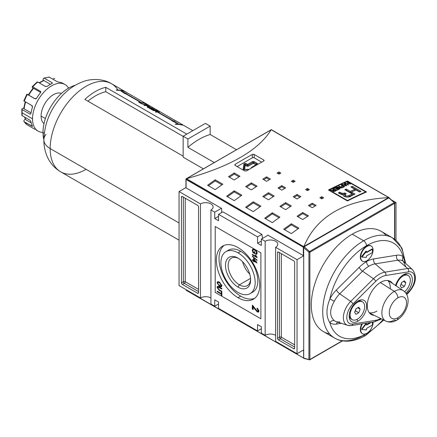 <?xml version="1.0" encoding="UTF-8"?>
<svg xmlns="http://www.w3.org/2000/svg" width="437" height="437" viewBox="0 0 437 437"><rect width="100%" height="100%" fill="white"/><g stroke="black" fill="none" stroke-linecap="round" stroke-linejoin="round"><path stroke-width="0.66" d="M250.548 278.38L239.383 284.826A15.879 9.166 -120 0 1 228.163 265.756A15.879 9.166 -120 0 1 238.733 258.54A15.879 9.166 -120 0 0 231.446 258.109A15.879 9.166 -120 0 0 229.01 270.831A15.879 9.166 -120 0 0 239.383 284.826A15.879 9.166 -120 0 0 247.326 285.612A15.879 9.166 -120 0 0 250.592 279.085A15.879 9.166 60 0 1 239.383 284.826L238.045 287.142A17.77 10.259 -120 0 0 250.614 279.888A17.77 10.259 -120 0 0 238.045 258.125A17.77 10.259 -120 0 0 225.481 265.379A17.77 10.259 -120 0 0 238.045 287.142A17.77 10.259 60 0 1 225.481 265.379A17.77 10.259 60 0 1 238.045 258.125L238.045 258.125A17.77 10.259 60 0 1 250.614 279.888A17.77 10.259 60 0 1 238.045 287.142M242.606 261.747A15.879 9.166 -120 0 0 249.756 274.13A15.879 9.166 -120 0 1 242.606 261.747M238.045 292.408A24.221 13.984 -120 0 0 250.155 293.609A24.221 13.984 -120 0 0 253.87 274.201A24.221 13.984 -120 0 0 238.045 252.859A24.221 13.984 -120 0 0 225.934 251.657A24.221 13.984 -120 0 0 222.22 271.066A24.221 13.984 -120 0 0 238.045 292.408A24.221 13.984 60 0 1 220.92 262.746A24.221 13.984 60 0 1 238.045 252.859A24.221 13.984 60 0 1 255.17 282.521A24.221 13.984 60 0 1 238.045 292.408M225.934 251.657L228.6 250.122A24.221 13.984 60 0 1 240.711 251.319A24.221 13.984 60 0 1 256.535 272.661A24.221 13.984 60 0 1 252.821 292.069L250.155 293.609M240.711 296.144A30.677 17.715 -120 0 0 254.662 298.334A30.677 17.715 60 0 1 240.711 296.144A30.677 17.715 60 0 1 221.046 270.328A30.677 17.715 60 0 1 224.094 245.397A30.677 17.715 -120 0 0 221.046 270.328A30.677 17.715 -120 0 0 240.711 296.144L238.045 297.684A30.677 17.715 60 0 1 218.003 270.65A30.677 17.715 60 0 1 222.706 246.064A30.677 17.715 60 0 1 238.045 247.582A30.677 17.715 60 0 1 258.087 274.622A30.677 17.715 60 0 1 253.384 299.203A30.677 17.715 60 0 1 238.045 297.684A30.677 17.715 60 0 1 216.353 260.108A30.677 17.715 60 0 1 238.045 247.582A30.677 17.715 -120 0 1 259.742 285.159A30.677 17.715 -120 0 1 238.045 297.684M217.664 287.688L219.166 289.72L221.87 291.282L221.87 291.845L219.134 290.266L217.052 287.382L217.418 286.421L219.134 286.885L221.87 288.464L221.87 289.032L217.899 287.087L217.664 287.688C217.823 286.918 218.325 286.847 219.166 287.47L221.87 289.032L221.87 288.464L219.134 286.885C217.921 286.033 217.227 286.202 217.052 287.382L219.134 290.266L221.87 291.845L221.87 291.282L219.166 289.72L217.664 287.688M254.405 308.577L253.17 306.698L253.17 309.609L252.318 309.117L252.318 305.173L257.131 311.007L257.967 311.122L258.207 310.565L257.016 308.768L257.098 308.03L258.977 311.029L258.573 312.007L257.142 311.799L254.405 308.577L257.142 311.799C258.229 312.411 258.841 312.155 258.977 311.029L257.098 308.03L257.016 308.768L258.207 310.565L257.131 311.007L252.318 305.173L252.318 309.117L253.17 309.609L253.17 306.698L254.405 308.577L254.946 308.265L254.405 308.577M257.076 260.474L252.318 256.459L252.318 256.022L257.076 260.031L257.076 260.474L257.076 260.031L252.318 256.022L252.318 256.459L257.076 260.474M253.307 252.296L254.208 252.815L254.208 251.548L254.76 251.865L254.76 253.695L252.996 252.679L252.258 250.423L252.777 249.221L254.673 249.56C256.093 250.335 256.912 251.543 257.136 253.198L256.721 254.23L255.732 254.192L255.579 253.586L256.284 253.607L256.585 252.87L255.645 250.86L254.7 250.139L253.181 249.822L252.805 250.696L253.307 252.296L252.805 250.696C252.985 249.631 253.618 249.445 254.7 250.139L255.645 250.86L256.585 252.87L255.579 253.586L255.732 254.192L257.136 253.198C256.912 251.543 256.093 250.335 254.673 249.56C253.269 248.724 252.466 249.008 252.258 250.423L252.996 252.679L254.76 253.695L254.76 251.865L254.208 251.548L254.208 252.815L253.307 252.296M257.076 257.278L257.076 257.639L252.318 254.891L252.318 254.329L256.027 256.47L255.323 255.006L255.885 255.334L257.076 257.278L255.323 255.006L256.027 256.47L252.318 254.329L252.318 254.891L257.076 257.639L257.076 257.278M253.476 260.916L252.318 260.244L252.318 259.682L253.476 260.354L253.476 258.447L257.016 262.959L254.088 261.266L254.088 261.829L253.476 261.479L253.476 260.916L253.476 261.479L254.088 261.829L254.088 261.266L257.016 262.959L253.476 258.447L253.476 260.354L252.318 259.682L252.318 260.244L253.476 260.916L254.05 260.583L253.558 260.305L254.05 260.583L253.476 260.916M219.483 286.311L217.052 282.832L217.528 281.805L219.429 282.127L221.93 285.651L221.455 286.677L219.483 286.311C220.843 287.158 221.657 286.934 221.93 285.651L219.429 282.127C218.101 281.33 217.309 281.565 217.052 282.832L219.483 286.311L220.008 286.011L219.483 286.311M221.324 294.134L217.113 291.708L217.113 291.14L221.324 293.571L221.324 292.162L221.87 292.479L221.87 295.86L221.324 295.543L221.324 294.134L221.324 295.543L221.87 295.86L221.87 292.479L221.324 292.162L221.324 293.571L217.113 291.14L217.113 291.708L221.324 294.134L221.87 293.817L221.324 294.134M214.736 212.153L210.929 209.957L210.929 303.999L210.929 209.957L214.736 212.153L221.395 208.307L214.736 212.153L214.736 218.522L214.736 212.153M214.736 218.522L218.538 220.723L218.538 214.349L222.897 211.836L218.538 214.349L257.551 236.87L218.538 214.349L218.538 220.723L214.736 218.522L218.538 216.326L214.736 218.522M257.551 243.245L257.551 236.87L261.905 234.358L222.897 211.836L261.905 234.358L262.577 238.362L261.905 234.358L257.551 236.87L257.551 243.245L261.359 241.049L257.551 243.245L261.359 245.441L257.551 243.245M261.359 245.441L261.359 239.066L268.018 235.226L261.359 239.066L265.161 241.268L261.359 239.066L261.359 245.441M265.161 335.316L265.161 241.268A7.402 4.272 180 0 1 273.229 240.339A7.402 4.272 180 0 1 277.795 244.288A7.402 4.272 180 0 1 275.627 247.309L275.627 341.357L275.627 247.309L297.04 259.671L275.627 247.309A7.402 4.272 180 0 0 275.627 241.268A7.402 4.272 180 0 0 265.161 241.268L265.161 335.316L261.359 333.114L261.359 326.745L261.359 333.114L265.161 335.316A7.402 4.272 180 0 1 275.627 335.316A7.402 4.272 0 0 0 265.161 335.316M261.359 326.745L257.551 324.549L257.551 330.918L218.538 308.396L218.538 302.022L218.538 308.396L257.551 330.918L261.359 328.722L257.551 330.918L257.551 324.549L261.359 326.745M214.736 299.826L218.538 302.022L214.736 299.826L214.736 306.2L210.929 303.999L214.736 306.2L218.538 303.999L214.736 306.2L214.736 299.826M200.463 203.91L179.055 191.553L185.938 187.577L179.055 191.553L179.055 285.601L179.055 191.553L200.463 203.91A7.402 4.272 180 0 1 208.525 202.987A7.402 4.272 180 0 1 213.098 206.93A7.402 4.272 180 0 1 210.929 209.957A7.402 4.272 180 0 0 210.929 203.91A7.402 4.272 180 0 0 200.463 203.91L200.463 297.958L179.055 285.601L200.463 297.958L200.463 203.91M182.382 284.443A1.344 0.776 60 0 1 181.431 282.799L181.431 197.098A1.344 0.776 60 0 1 181.71 196.486A1.344 0.776 60 0 1 182.382 196.552L197.606 205.341A1.344 0.776 60 0 1 198.562 206.991L198.562 292.686A1.344 0.776 60 0 1 198.278 293.303A1.344 0.776 60 0 1 197.606 293.232L182.382 284.443L197.606 293.232A1.344 0.776 -120 0 0 198.562 292.686L198.562 206.991A1.344 0.776 -120 0 0 197.606 205.341L182.382 196.552A1.344 0.776 -120 0 0 181.431 197.098L181.431 282.799A1.344 0.776 -120 0 0 182.382 284.443L184.288 283.345L182.382 284.443M210.929 297.958A7.402 4.272 0 0 0 200.463 297.958A7.402 4.272 180 0 1 210.929 297.958M297.04 353.713L275.627 341.357L297.04 353.713L303.699 349.873L297.04 353.713L297.04 259.671L303.699 255.825L297.04 259.671L297.04 353.713M293.708 260.823A1.344 0.776 60 0 1 294.658 262.473L294.658 348.169A1.344 0.776 60 0 1 294.38 348.786A1.344 0.776 60 0 1 293.708 348.715L278.484 339.926A1.344 0.776 60 0 1 277.533 338.282L277.533 252.581A1.344 0.776 60 0 1 277.812 251.969A1.344 0.776 60 0 1 278.484 252.034L293.708 260.823L278.484 252.034A1.344 0.776 -120 0 0 277.533 252.581L277.533 338.282A1.344 0.776 -120 0 0 278.484 339.926L293.708 348.715A1.344 0.776 -120 0 0 294.658 348.169L294.658 262.473A1.344 0.776 -120 0 0 293.708 260.823M395.993 202.539L391.699 200.059L395.993 202.539L395.993 240.339L395.993 202.539L394.758 203.249L395.993 202.539M261.719 162.149L254.219 157.823A1.344 0.776 0 0 0 252.318 157.823L237.127 166.595L252.318 157.823L252.318 154.458A403.679 233.063 120 0 0 235.193 164.345A403.679 233.063 -60 0 1 252.318 154.458L254.219 154.49L263.735 159.986L254.219 154.49L254.219 157.823L261.719 162.149M254.76 252.499L254.208 252.815L254.76 252.499M254.76 253.034L254.29 252.766L254.76 253.034M253.487 252.4L252.996 252.679L253.487 252.4M252.843 250.357L252.258 250.423L252.826 250.095L253.099 249.112L252.843 250.357M256.956 253.99L255.732 254.192L256.246 253.629L256.956 253.99M256.284 253.607L257.12 252.881M257.076 252.586L256.585 252.87L257.076 252.586M256.022 250.641L255.645 250.86L256.022 250.641M255.159 249.877L254.7 250.139L255.159 249.877M253.526 249.735L253.181 249.822M256.628 256.721L256.109 256.421L256.628 256.721M252.805 254.613L252.318 254.891L252.805 254.613M256.35 256.284L256.027 256.47L256.35 256.284M252.624 256.279L252.318 256.459L252.624 256.279M252.805 259.966L252.318 260.244L252.805 259.966M254.05 260.02L253.476 260.354L254.05 260.02L254.05 258.78L254.05 260.02M256.677 262.102L255.885 261.643L256.677 262.102M254.574 260.987L254.088 261.266L254.574 260.987M254.17 261.217L253.476 261.479L254.05 261.146L254.05 260.583L254.17 261.217M254.088 259.507L254.088 260.703L255.803 261.692L254.088 259.507L254.471 259.288L254.088 259.507L255.803 261.692L256.18 261.473L255.803 261.692L254.088 260.703L254.088 259.507M253.695 306.392L253.17 306.698L253.695 306.392M253.17 308.948L252.318 309.117L252.886 308.784L252.886 305.572L253.17 308.948M257.967 311.122L258.54 310.794L258.78 310.237L258.207 310.565L258.737 309.877L258.78 310.237L257.704 310.68M257.814 308.588L257.016 308.768L257.814 308.588M258.802 311.783L257.71 311.472L257.142 311.799L257.71 311.472L256.869 310.833L258.802 311.783M217.621 282.504L217.052 282.832L217.621 282.504L217.85 281.696L217.621 282.504M221.706 286.459L220.264 286.098L221.706 286.459M221.046 286.066L221.865 285.061L221.384 285.339L219.423 282.684L217.932 282.411L217.599 283.143L219.489 285.754L221.046 286.066L221.914 285.334L221.275 285.831M218.282 282.313L217.932 282.411M219.887 282.417L219.423 282.684L221.384 285.339C221.155 286.284 220.521 286.421 219.489 285.754L217.599 283.143C217.812 282.204 218.418 282.051 219.423 282.684L219.887 282.417M217.67 287.551L217.621 287.054L217.052 287.382L217.621 287.054L217.757 286.344L217.67 287.551M218.271 287.054L218.844 286.727L217.899 287.087M217.599 291.424L217.113 291.708L217.599 291.424M221.87 293.254L221.324 293.571L221.87 293.254M221.87 295.226L221.324 295.543L221.87 295.226M221.87 293.795L221.406 293.522L221.87 293.795M365.638 191.919A403.679 233.063 120 0 0 347.464 200.517L329.29 190.024A403.679 233.063 -60 0 1 347.464 181.426L365.638 191.919L347.464 181.426L347.464 180.994L366.496 191.98A403.679 233.063 120 0 0 347.464 200.982L347.464 200.517A403.679 233.063 -60 0 1 365.638 191.919L365.638 192.351L365.638 191.919M335.987 187.473A403.679 233.063 120 0 0 333.731 188.576L334.092 188.784A403.679 233.063 -60 0 1 335.944 187.877L336.993 188.478A403.679 233.063 120 0 0 335.299 189.308L335.665 189.521A403.679 233.063 -60 0 1 337.353 188.691L338.32 189.248A403.679 233.063 120 0 0 336.506 190.139L336.872 190.346A403.679 233.063 -60 0 1 339.085 189.259L335.987 187.473L339.085 189.259A403.679 233.063 120 0 0 336.872 190.346L336.506 190.139A403.679 233.063 -60 0 1 338.32 189.248L337.353 188.691A403.679 233.063 120 0 0 335.665 189.521L335.299 189.308A403.679 233.063 -60 0 1 336.993 188.478L335.944 187.877A403.679 233.063 120 0 0 334.092 188.784L333.731 188.576A403.679 233.063 -60 0 1 335.987 187.473L335.987 187.899L335.987 187.473M342.586 185.818A403.679 233.063 120 0 0 341.177 186.473L341.543 186.686A403.679 233.063 -60 0 1 342.952 186.025L343.919 186.583A403.679 233.063 120 0 0 342.308 187.336L342.668 187.544A403.679 233.063 -60 0 1 344.684 186.604L341.581 184.818A403.679 233.063 120 0 0 341.177 185.004L342.586 185.818L341.177 185.004A403.679 233.063 -60 0 1 341.581 184.818L344.684 186.604A403.679 233.063 120 0 0 342.668 187.544L342.308 187.336A403.679 233.063 -60 0 1 343.919 186.583L342.952 186.025A403.679 233.063 120 0 0 341.543 186.686L341.177 186.473A403.679 233.063 -60 0 1 342.586 185.818L342.586 186.195L342.586 185.818M348.469 183.196A403.679 233.063 120 0 0 346.896 183.895L345.449 183.059A403.679 233.063 120 0 0 345.044 183.24L348.147 185.026A403.679 233.063 -60 0 1 348.546 184.846L347.257 184.103A403.679 233.063 -60 0 1 348.83 183.409L350.119 184.152A403.679 233.063 -60 0 1 350.523 183.972L347.42 182.185A403.679 233.063 120 0 0 347.016 182.36L348.469 183.196L347.016 182.36A403.679 233.063 -60 0 1 347.42 182.185L350.523 183.972A403.679 233.063 120 0 0 350.119 184.152L348.83 183.409A403.679 233.063 120 0 0 347.257 184.103L348.546 184.846A403.679 233.063 120 0 0 348.147 185.026L345.044 183.24A403.679 233.063 -60 0 1 345.449 183.059L346.896 183.895A403.679 233.063 -60 0 1 348.469 183.196L348.469 183.567L348.469 183.196M355.013 194.104A403.679 233.063 120 0 0 351.211 195.918C349.332 198.021 342.302 196.972 343.16 194.525L340.046 193.848L338.358 192.87A403.679 233.063 -60 0 1 339.767 192.171L341.45 193.138L343.87 193.394L344.875 192.952L346.241 193.738L344.831 194.924L346.459 195.984L347.595 196.055L349.13 195.432A403.679 233.063 -60 0 1 352.189 193.957L344.837 189.713A403.679 233.063 -60 0 1 346.246 189.046L350.31 191.39A403.679 233.063 -60 0 1 354.904 189.276L350.845 186.932A403.679 233.063 -60 0 1 352.255 186.304L361.022 191.362A403.679 233.063 120 0 0 359.613 191.996L356.04 189.931A403.679 233.063 120 0 0 351.441 192.045L355.013 194.104A403.679 233.063 120 0 0 351.211 195.918C349.332 198.021 342.302 196.972 343.16 194.525L340.991 194.296L338.358 192.87A403.679 233.063 -60 0 1 339.767 192.171L342.471 193.586L344.875 192.952L346.241 193.738L344.831 194.924L346.459 195.984L347.595 196.055L349.13 195.432A403.679 233.063 -60 0 1 352.189 193.957L344.837 189.713A403.679 233.063 -60 0 1 346.246 189.046L350.31 191.39A403.679 233.063 -60 0 1 354.904 189.276L350.845 186.932A403.679 233.063 -60 0 1 352.255 186.304L361.022 191.362A403.679 233.063 120 0 0 359.613 191.996L356.04 189.931A403.679 233.063 120 0 0 351.441 192.045L355.013 194.104M342.887 194.913L343.16 194.525L343.16 195.454L343.16 194.525M344.722 183.382A403.679 233.063 120 0 0 344.301 183.573L344.919 184.25A403.679 233.063 120 0 0 343.684 184.813L342.45 184.419A403.679 233.063 120 0 0 342.024 184.611L346.246 185.889A403.679 233.063 -60 0 1 346.705 185.681L344.722 183.382L346.705 185.681A403.679 233.063 120 0 0 346.246 185.889L342.024 184.611A403.679 233.063 -60 0 1 342.45 184.419L343.684 184.813A403.679 233.063 -60 0 1 344.919 184.25L344.301 183.573A403.679 233.063 -60 0 1 344.722 183.382L344.722 184.032L344.722 183.382M341.018 187.61L337.058 186.954A403.679 233.063 120 0 0 336.632 187.156L339.729 188.948A403.679 233.063 -60 0 1 340.133 188.757L337.714 187.358L341.679 188.014A403.679 233.063 -60 0 1 342.105 187.812L339.003 186.02A403.679 233.063 120 0 0 338.604 186.211L341.018 187.61L338.604 186.211A403.679 233.063 -60 0 1 339.003 186.02L342.105 187.812A403.679 233.063 120 0 0 341.679 188.014L337.714 187.358L340.133 188.757A403.679 233.063 120 0 0 339.729 188.948L336.632 187.156A403.679 233.063 -60 0 1 337.058 186.954L341.018 187.61L341.018 187.905L341.018 187.61M333.398 191.16L333.213 190.805L333.633 190.488A403.679 233.063 -60 0 1 334.496 190.057L335.501 190.636A403.679 233.063 120 0 0 334.54 191.116L334.54 191.488L334.54 191.116L333.398 191.16L333.633 190.488A403.679 233.063 -60 0 1 334.496 190.057L335.501 190.636L335.501 191.029L335.501 190.636A403.679 233.063 120 0 0 334.54 191.116L333.398 191.16L333.398 191.532L332.639 190.947L332.983 190.445L332.983 191.357L332.983 190.445L330.509 190.193A403.679 233.063 -60 0 1 330.973 189.958L330.973 190.264L330.973 189.958L332.049 190.122L332.049 190.434L332.049 190.122L333.671 190.079L330.973 189.958A403.679 233.063 120 0 0 330.509 190.193L332.983 190.445L332.639 190.947L332.999 191.368L334.928 191.319A403.679 233.063 -60 0 1 336.266 190.647L333.169 188.855A403.679 233.063 120 0 0 332.765 189.057L334.136 189.849A403.679 233.063 120 0 0 333.671 190.079A403.679 233.063 -60 0 1 334.136 189.849L332.765 189.057A403.679 233.063 -60 0 1 333.169 188.855L336.266 190.647A403.679 233.063 120 0 0 334.928 191.319L333.398 191.532L333.196 190.893L333.196 191.996M329.29 190.488L329.29 190.024L347.464 200.517L347.464 200.982L328.438 189.991A403.679 233.063 -60 0 1 347.464 180.994L366.496 191.98A403.679 233.063 120 0 0 347.464 200.982L328.438 189.991A403.679 233.063 -60 0 1 347.464 180.994L347.464 181.426A403.679 233.063 120 0 0 329.29 190.024L329.29 190.488M270.967 130.029L271.126 129.838C258.513 150.273 230.304 166.563 186.501 178.695L303.813 246.665L303.316 247.184L304.081 247.145L303.731 246.943L303.917 246.49C316.53 216.342 344.738 200.059 388.548 197.628C344.738 200.059 316.53 216.342 303.917 246.49L388.548 197.628L388.952 197.748M389.11 197.808L271.311 129.647L186.501 178.695C230.304 166.563 258.513 150.273 271.126 129.838L185.938 178.935L185.938 187.708A0.541 0.311 180 0 0 186.096 187.926L221.679 208.471L186.096 187.926L186.096 179.509L303.316 247.184L303.316 255.601L267.734 235.057L303.316 255.601A0.541 0.311 0 0 0 303.699 255.694A0.541 0.311 180 0 1 303.316 255.601L303.316 247.184L186.096 179.509L185.938 178.935L186.096 187.926A0.541 0.311 0 0 1 186.096 187.484M278.959 171.976L280.86 173.074A403.679 233.063 120 0 0 278.959 174.128L277.058 173.03A403.679 233.063 -60 0 1 278.959 171.976L280.86 173.074A403.679 233.063 120 0 0 278.959 174.128L277.058 173.03A403.679 233.063 -60 0 1 278.959 171.976L278.959 173.074A402.335 232.287 120 0 0 278.025 173.587A402.335 232.287 120 0 1 278.959 173.074L278.959 171.976M321.774 196.694L323.68 197.792A403.679 233.063 120 0 0 321.774 198.846L319.873 197.748A403.679 233.063 -60 0 1 321.774 196.694L323.68 197.792A403.679 233.063 120 0 0 321.774 198.846L319.873 197.748A403.679 233.063 -60 0 1 321.774 196.694L321.774 197.792A402.335 232.287 120 0 0 320.84 198.311A402.335 232.287 120 0 1 321.774 197.792L321.774 196.694M307.506 188.456L309.407 189.554A403.679 233.063 120 0 0 307.506 190.608L305.6 189.511A403.679 233.063 -60 0 1 307.506 188.456L309.407 189.554A403.679 233.063 120 0 0 307.506 190.608L305.6 189.511A403.679 233.063 -60 0 1 307.506 188.456L307.506 189.554A402.335 232.287 120 0 0 306.572 190.068A402.335 232.287 120 0 1 307.506 189.554L307.506 188.456M266.592 176.859L270.394 179.055A403.679 233.063 120 0 0 266.592 181.339L262.784 179.143A403.679 233.063 -60 0 1 266.592 176.859L270.394 179.055A403.679 233.063 120 0 0 266.592 181.339L262.784 179.143A403.679 233.063 -60 0 1 266.592 176.859L266.592 177.957A402.335 232.287 120 0 0 263.713 179.678A402.335 232.287 120 0 1 266.592 177.957L266.592 176.859M312.258 203.227L316.066 205.423A403.679 233.063 120 0 0 312.258 207.712L308.456 205.51A403.679 233.063 -60 0 1 312.258 203.227L316.066 205.423A403.679 233.063 120 0 0 312.258 207.712L308.456 205.51A403.679 233.063 -60 0 1 312.258 203.227L312.258 204.325A402.335 232.287 120 0 0 309.385 206.046A402.335 232.287 120 0 1 312.258 204.325L312.258 203.227M297.04 194.438L300.842 196.634A403.679 233.063 120 0 0 297.04 198.922L293.232 196.721A403.679 233.063 -60 0 1 297.04 194.438L300.842 196.634A403.679 233.063 120 0 0 297.04 198.922L293.232 196.721A403.679 233.063 -60 0 1 297.04 194.438L297.04 195.536A402.335 232.287 120 0 0 294.161 197.256A402.335 232.287 120 0 1 297.04 195.536L297.04 194.438M234.237 172.965L239.951 176.258A403.679 233.063 120 0 0 234.237 179.995L228.529 176.701A403.679 233.063 -60 0 1 234.237 172.965L239.951 176.258A403.679 233.063 120 0 0 234.237 179.995L228.529 176.701A403.679 233.063 -60 0 1 234.237 172.965L234.237 174.063A402.335 232.287 120 0 0 229.42 177.214A402.335 232.287 120 0 1 234.237 174.063L234.237 172.965M251.368 182.852L257.076 186.151A403.679 233.063 120 0 0 251.368 189.887L245.66 186.588A403.679 233.063 -60 0 1 251.368 182.852L257.076 186.151A403.679 233.063 120 0 0 251.368 189.887L245.66 186.588A403.679 233.063 -60 0 1 251.368 182.852L251.368 183.955A402.335 232.287 120 0 0 246.544 187.102A402.335 232.287 120 0 1 251.368 183.955L251.368 182.852M302.748 212.519L308.456 215.812A403.679 233.063 120 0 0 302.748 219.549L297.04 216.255A403.679 233.063 -60 0 1 302.748 212.519L308.456 215.812A403.679 233.063 120 0 0 302.748 219.549L297.04 216.255A403.679 233.063 -60 0 1 302.748 212.519L302.748 213.617A402.335 232.287 120 0 0 297.925 216.763A402.335 232.287 120 0 1 302.748 213.617L302.748 212.519M285.618 202.626L291.326 205.925A403.679 233.063 120 0 0 285.618 209.662L279.909 206.362A403.679 233.063 -60 0 1 285.618 202.626L291.326 205.925A403.679 233.063 120 0 0 285.618 209.662L279.909 206.362A403.679 233.063 -60 0 1 285.618 202.626L285.618 203.729A402.335 232.287 120 0 0 280.8 206.876A402.335 232.287 120 0 1 285.618 203.729L285.618 202.626M215.212 179.809L222.821 184.201A403.679 233.063 120 0 0 215.212 189.658L207.597 185.266A403.679 233.063 -60 0 1 215.212 179.809L222.821 184.201A403.679 233.063 120 0 0 215.212 189.658L207.597 185.266A403.679 233.063 -60 0 1 215.212 179.809L215.212 180.913A402.335 232.287 120 0 0 208.444 185.752A402.335 232.287 120 0 1 215.212 180.913L215.212 179.809M234.237 190.794L241.852 195.192A403.679 233.063 120 0 0 234.237 200.649L226.628 196.251A403.679 233.063 -60 0 1 234.237 190.794L241.852 195.192A403.679 233.063 120 0 0 234.237 200.649L226.628 196.251A403.679 233.063 -60 0 1 234.237 190.794L234.237 191.898A402.335 232.287 120 0 0 227.475 196.743A402.335 232.287 120 0 1 234.237 191.898L234.237 190.794M291.326 223.755L298.941 228.152A403.679 233.063 120 0 0 291.326 233.609L283.717 229.212A403.679 233.063 -60 0 1 291.326 223.755L298.941 228.152A403.679 233.063 120 0 0 291.326 233.609L283.717 229.212A403.679 233.063 -60 0 1 291.326 223.755L291.326 224.858A402.335 232.287 120 0 0 284.563 229.704A402.335 232.287 120 0 1 291.326 224.858L291.326 223.755M272.3 212.77L279.909 217.162A403.679 233.063 120 0 0 272.3 222.619L264.685 218.227A403.679 233.063 -60 0 1 272.3 212.77L279.909 217.162A403.679 233.063 120 0 0 272.3 222.619L264.685 218.227A403.679 233.063 -60 0 1 272.3 212.77L272.3 213.873A402.335 232.287 120 0 0 265.532 218.713A402.335 232.287 120 0 1 272.3 213.873L272.3 212.77M293.232 180.213L295.133 181.311A403.679 233.063 120 0 0 293.232 182.371L291.326 181.268A403.679 233.063 -60 0 1 293.232 180.213L295.133 181.311A403.679 233.063 120 0 0 293.232 182.371L291.326 181.268A403.679 233.063 -60 0 1 293.232 180.213L293.232 181.317A402.335 232.287 120 0 0 292.298 181.83A402.335 232.287 120 0 1 293.232 181.317L293.232 180.213M281.816 185.649L285.618 187.844A403.679 233.063 120 0 0 281.816 190.133L278.008 187.932A403.679 233.063 -60 0 1 281.816 185.649L285.618 187.844A403.679 233.063 120 0 0 281.816 190.133L278.008 187.932A403.679 233.063 -60 0 1 281.816 185.649L281.816 186.746A402.335 232.287 120 0 0 278.937 188.467A402.335 232.287 120 0 1 281.816 186.746L281.816 185.649M268.493 192.739L274.201 196.038A403.679 233.063 120 0 0 268.493 199.775L262.784 196.475A403.679 233.063 -60 0 1 268.493 192.739L274.201 196.038A403.679 233.063 120 0 0 268.493 199.775L262.784 196.475A403.679 233.063 -60 0 1 268.493 192.739L268.493 193.842A402.335 232.287 120 0 0 263.669 196.989A402.335 232.287 120 0 1 268.493 193.842L268.493 192.739M253.269 201.779L260.884 206.177A403.679 233.063 120 0 0 253.269 211.634L245.66 207.236A403.679 233.063 -60 0 1 253.269 201.779L260.884 206.177A403.679 233.063 120 0 0 253.269 211.634L245.66 207.236A403.679 233.063 -60 0 1 253.269 201.779L253.269 202.888A402.335 232.287 120 0 0 246.506 207.728A402.335 232.287 120 0 1 253.269 202.888L253.269 201.779M246.61 170.933A403.679 233.063 -60 0 1 263.735 161.045A403.679 233.063 120 0 0 246.61 170.933L244.704 170.971L235.193 165.476L244.704 170.971L246.61 170.933M235.193 165.476L234.795 164.918L235.193 164.345L235.193 165.476L234.806 165.006L235.193 164.345L235.193 165.476M263.735 159.986L264.128 160.521L263.735 161.045L263.735 159.986L264.123 160.439L263.735 161.045L263.735 159.986M267.734 235.39L267.734 235.057L267.734 235.39M221.679 212.535L221.679 208.471L221.679 212.535M389.105 197.655L388.952 198.147L389.105 197.655L271.727 130.068M186.249 178.788L185.938 178.935L186.249 178.788L303.813 246.665L388.799 197.595L271.235 129.723M260.02 206.783L253.269 202.888L260.02 206.783M273.3 196.617L268.493 193.842L273.3 196.617M284.684 188.402L281.816 186.746L284.684 188.402M294.161 181.852L293.232 181.317L294.161 181.852M279.046 217.768L272.3 213.873L279.046 217.768M298.078 228.759L291.326 224.858L298.078 228.759M240.989 195.798L234.237 191.898L240.989 195.798M221.958 184.807L215.212 180.913L221.958 184.807M290.43 206.504L285.618 203.729L290.43 206.504M307.555 216.391L302.748 213.617L307.555 216.391M256.175 186.73L251.368 183.955L256.175 186.73M239.05 176.843L234.237 174.063L239.05 176.843M299.908 197.191L297.04 195.536L299.908 197.191M315.132 205.98L312.258 204.325L315.132 205.98M269.46 179.612L266.592 177.957L269.46 179.612M308.435 190.09L307.506 189.554L308.435 190.09M322.708 198.332L321.774 197.792L322.708 198.332M279.888 173.609L278.959 173.074L279.888 173.609M353.959 194.602L351.441 193.149L351.441 192.045L351.441 193.149L353.959 194.602M359.941 191.843L352.255 187.407A402.335 232.287 120 0 0 351.922 187.555A402.335 232.287 120 0 1 352.255 187.407L352.255 186.304L352.255 187.407L359.941 191.843M354.904 190.385A402.335 232.287 120 0 0 350.31 192.493L346.246 190.15A402.335 232.287 120 0 0 345.886 190.319A402.335 232.287 120 0 1 346.246 190.15L346.246 189.046L346.246 190.15L350.31 192.493L350.31 191.39L350.31 192.493A402.335 232.287 120 0 1 354.904 190.385L354.904 189.276L354.904 190.385M349.13 196.53L349.13 195.432L349.13 196.53A402.335 232.287 120 0 1 352.189 195.06L352.189 193.957L352.189 195.06A402.335 232.287 120 0 0 349.13 196.53L347.546 197.169M342.63 194.716L341.45 194.241L342.63 194.716L343.87 194.498L343.87 193.394L343.87 194.498L344.875 194.055L344.875 192.952L344.875 194.055L345.257 194.274L344.875 194.055L343.16 194.7M341.45 194.241L339.767 193.269A402.335 232.287 120 0 0 339.38 193.46A402.335 232.287 120 0 1 339.767 193.269L339.767 192.171L339.767 193.269L341.45 194.241L341.45 193.138L341.45 194.241M346.896 184.31L346.896 183.895L346.896 184.31M347.42 182.595L347.42 182.185L347.42 182.595M347.257 184.518L347.257 184.103L347.257 184.518M345.449 183.469L345.449 183.059L345.449 183.469M342.45 184.742L342.45 184.419L342.45 184.742M343.684 185.113L343.684 184.813L343.684 185.113M344.919 184.622L344.919 184.25L344.919 184.622M345.727 185.184L346.153 185.599L344.165 184.966A403.679 233.063 -60 0 1 345.159 184.512L346.153 185.862L344.165 184.966A403.679 233.063 -60 0 1 345.159 184.512L345.727 185.184M344.165 185.261L344.165 184.966L344.165 185.261M341.581 185.233L341.581 184.818L341.581 185.233M343.919 186.96L343.919 186.583L343.919 186.96M337.058 187.407L337.058 186.954L337.058 187.407M339.003 186.446L339.003 186.02L339.003 186.446M337.714 187.784L337.714 187.358L337.714 187.784M338.32 189.636L338.32 189.248L338.32 189.636M336.993 188.866L336.993 188.478L336.993 188.866M334.136 190.237L334.136 189.849L334.136 190.237M333.169 189.287L333.169 188.855L333.169 189.287M388.854 197.868L389.329 198.163L388.854 197.868L304.174 246.758L303.699 247.604L304.174 246.758L309.527 251.51A0.672 0.273 131.6 0 0 308.932 252.242L308.932 359.493A0.672 0.475 105 0 0 309.232 359.869L309.232 359.869A0.672 0.475 105 0 0 309.527 359.82A0.672 0.475 -75 0 1 308.932 359.493L303.699 358.089L308.932 359.493A0.672 0.388 0 0 0 309.882 359.493L342.231 340.816L309.882 359.493A0.672 0.388 180 0 1 308.932 359.493L308.932 252.242A0.672 0.273 -48.4 0 1 309.527 251.51L394.212 202.621L388.854 197.868L304.174 246.758L309.527 251.51A0.672 0.388 60 0 1 309.882 252.242L309.882 359.493A0.672 0.388 60 0 1 309.746 359.804A0.672 0.388 60 0 1 309.527 359.82A0.672 0.388 -120 0 0 309.882 359.493L309.882 252.242A0.672 0.388 -120 0 0 309.527 251.51L394.212 202.621A0.672 0.273 -48.4 0 1 394.562 202.801A0.672 0.273 131.6 0 0 394.535 202.577A0.672 0.273 131.6 0 0 394.212 202.621L388.854 197.868M303.699 247.604L303.699 358.089L303.699 247.604L308.932 252.242A0.672 0.388 0 0 0 309.882 252.242A0.672 0.388 180 0 1 308.932 252.242L303.699 247.604M366.304 257.404L366.687 255.825L366.304 257.404M366.878 246.484A8.745 5.047 120 0 1 373.061 250.057A8.745 5.047 120 0 1 366.878 260.769A8.745 5.047 120 0 0 372.592 253.061A8.745 5.047 120 0 0 371.248 246.053A8.745 5.047 120 0 0 366.878 246.484A8.745 5.047 120 0 0 361.164 254.192A8.745 5.047 120 0 0 362.502 261.2A8.745 5.047 120 0 0 366.878 260.769A8.745 5.047 -60 0 1 360.689 257.196A8.745 5.047 -60 0 1 366.878 246.484L366.496 246.266A8.745 5.047 120 0 0 360.782 253.973A8.745 5.047 120 0 0 362.12 260.982L362.502 261.2M361.645 256.836L366.059 251.149L366.211 251.472L361.983 257.043L366.211 257.431L362.022 257.06L361.645 256.459L365.829 251.248L366.496 251.493L362.022 256.677L361.645 256.459L361.956 257.016M366.496 252.198L372.013 249.014L372.395 249.232L366.687 252.526L366.496 251.493L366.687 252.526L372.395 249.232L372.013 249.014L366.496 252.198M366.496 246.266A8.745 5.047 -60 0 1 371.057 245.949A8.745 5.047 120 0 0 370.871 245.834A8.745 5.047 120 0 0 366.496 246.266A8.745 5.047 120 0 0 360.733 254.148A8.745 5.047 120 0 0 362.317 261.086M373.498 321.818A2.693 1.988 -99.1 0 0 375.705 320.321A21.096 12.181 120 0 0 380.622 318.507A21.096 12.181 -60 0 1 375.705 320.321L352.905 323.992A2.693 1.988 -99.1 0 1 350.698 325.483A15.672 9.046 -60 0 1 343.373 317.677A15.672 9.046 -60 0 1 350.698 301.41L339.735 293.817A18.25 10.537 120 0 0 334.332 301.24C329.438 309.789 329.438 316.268 334.332 320.671A4.037 3.288 -52.6 0 0 329.842 322.659A22.227 12.831 -60 0 0 336.424 324.096A4.037 2.983 -99.1 0 1 337.714 322.129A4.037 2.983 -99.1 0 0 336.424 324.096L341.373 323.298L336.424 324.096A22.227 12.831 -60 0 1 329.842 322.659C326.007 316.617 326.007 308.73 329.842 298.99L334.332 301.24C329.438 309.789 329.438 316.268 334.332 320.671A4.037 3.288 -52.6 0 0 329.842 322.659C326.007 316.617 326.007 308.73 329.842 298.99A53.822 31.076 -60 0 1 366.496 245.714A4.037 2.332 -120 0 0 363.639 240.771A57.859 33.409 120 0 0 322.73 311.636A57.859 33.409 120 0 0 363.639 335.261A4.037 2.332 -120 0 0 366.496 333.611A53.822 31.076 -60 0 1 329.842 322.659A53.822 31.076 120 0 0 366.496 333.611A53.822 31.076 120 0 0 383.031 319.698A53.822 31.076 120 0 1 366.496 333.611M404.247 258.78A57.859 33.409 -60 0 0 363.639 240.771A57.859 33.409 -60 0 1 392.573 237.908L381.151 231.315A57.859 33.409 120 0 0 352.222 234.177A57.859 33.409 120 0 0 314.422 285.17A57.859 33.409 120 0 0 323.293 331.53L334.709 338.123A57.859 33.409 -60 0 1 325.844 291.758A57.859 33.409 -60 0 1 363.639 240.771L352.222 234.177A57.859 33.409 120 0 0 313.056 290.376A57.859 33.409 120 0 0 329.569 333.841M362.317 333.595A8.745 5.047 120 0 1 361.858 323.872A8.745 5.047 120 0 0 362.12 333.497L362.502 333.715A8.745 5.047 -60 0 1 362.404 323.784A8.745 5.047 -60 0 0 361.191 332.229A8.745 5.047 -60 0 0 366.878 333.278A8.745 5.047 -60 0 1 362.502 333.715M405.891 293.134A12.351 7.134 120 0 0 412.26 278.391A12.351 7.134 120 0 0 403.602 274.633L403.602 274.633A12.351 7.134 120 0 0 395.545 285.481A12.351 7.134 120 0 1 403.602 274.633L403.602 274.633A12.351 7.134 -60 0 1 412.26 278.391A12.351 7.134 -60 0 1 405.891 293.134M357.93 321.173A12.351 7.134 120 0 1 349.196 316.131A12.351 7.134 120 0 1 357.93 301L357.93 301A12.351 7.134 -60 0 1 366.665 306.042A12.351 7.134 -60 0 1 357.93 321.173A12.351 7.134 120 0 0 366.665 306.042A12.351 7.134 120 0 0 357.93 301L357.93 301A12.351 7.134 120 0 0 349.196 316.131A12.351 7.134 120 0 0 357.93 321.173L356.914 319.414M403.777 261.708L403.378 261.375A18.25 10.537 120 0 0 397.97 260.195L407.694 268.504L397.97 260.195L375.17 263.866L384.893 272.175L407.694 268.504A15.672 9.046 -60 0 1 412.686 269.809L403.777 261.708M392.573 283.504A19.108 11.034 120 0 0 390.323 281.357A19.108 11.034 120 0 0 380.769 282.302A19.108 11.034 120 0 0 368.287 299.137A19.108 11.034 120 0 0 371.215 314.449A19.108 11.034 120 0 0 374.203 315.328A19.108 11.034 120 0 1 367.692 301.535A19.108 11.034 120 0 1 380.769 282.302A19.108 11.034 -60 0 1 392.573 283.504M366.496 261.626A30.3 17.491 -60 0 1 373.766 258.901L396.567 255.23A22.227 12.831 -60 0 1 403.149 256.666A53.822 31.076 120 0 0 366.496 245.714A53.822 31.076 120 0 0 329.842 298.99A22.227 12.831 -60 0 1 336.424 289.955L359.225 267.291A30.3 17.491 -60 0 1 366.496 261.626A30.3 17.491 -60 0 1 373.766 258.901L396.567 255.23A22.227 12.831 -60 0 1 403.149 256.666L405.307 263.101L403.149 256.666A4.037 3.288 -52.6 0 0 403.378 261.375A18.25 10.537 120 0 0 397.97 260.195L375.17 263.866A26.324 15.197 120 0 0 368.855 266.237A26.324 15.197 120 0 0 362.541 271.159A4.037 1.404 45.2 0 1 359.225 267.291A30.3 17.491 -60 0 1 366.496 261.626A4.037 2.332 -120 0 0 368.855 266.237A26.324 15.197 120 0 0 362.541 271.159L373.498 278.751A23.745 13.711 -60 0 1 384.893 272.175L375.17 263.866A26.324 15.197 120 0 0 368.855 266.237M373.045 322.074A8.745 5.047 -60 0 1 366.878 333.278A8.745 5.047 -60 0 0 373.045 322.074M370.303 322.511L366.496 324.713L370.303 322.511M361.645 328.968L365.829 323.762L361.645 328.968L362.022 329.192L366.211 323.981L366.687 325.041L371.357 322.342L366.687 325.041L366.496 324.008L365.829 323.762L366.211 323.981L362.022 329.192L361.645 328.968M366.496 329.591L366.211 329.946L362.022 329.569L362.022 329.192L362.022 329.569L366.304 329.919L366.687 328.334L372.395 325.041L366.687 328.334L366.496 329.591M372.395 322.178L372.395 325.041L372.395 322.178M366.687 255.825L372.395 252.526L372.395 249.232L372.395 252.526L366.687 255.825M32.524 118.82A26.914 15.535 -60 0 0 42.99 132.4A26.914 15.535 -60 0 1 38.101 131.138A26.914 15.535 -60 0 1 32.524 118.82A26.914 15.535 -60 0 1 44.274 91.737A26.914 15.535 -60 0 1 65.009 84.527A26.914 15.535 -60 0 1 68.549 88.137A26.914 15.535 -60 0 0 47.152 88.995A26.914 15.535 -60 0 0 32.524 118.82L22.058 112.779A26.914 15.535 120 0 0 22.243 115.729L29.858 120.126L22.243 115.729A1.344 0.879 -7.5 0 1 21.855 115.21L21.85 109.07A1.344 0.661 6.5 0 0 22.243 109.611A26.914 15.535 120 0 0 22.058 112.779A26.914 15.535 120 0 0 22.243 115.729M62.387 83.019L62.666 83.188A26.914 15.535 120 0 0 58.837 82.189A26.914 15.535 -60 0 1 62.666 83.188L65.009 84.527M49.43 77.223L57.045 81.621L58.837 82.189L57.045 81.621L49.43 77.223A26.914 15.535 120 0 0 44.394 78.245L52.003 82.637L44.394 78.245A1.344 0.901 69.5 0 0 43.755 78.163A1.344 0.901 69.5 0 0 43.279 78.873L43.023 80.67L43.279 78.873A1.344 0.901 69.5 0 1 44.394 78.245A26.914 15.535 120 0 1 49.43 77.223A1.344 1.038 89.2 0 0 48.993 77.109L43.755 78.163M52.014 83.565L52.396 83.057L52.003 82.637L52.014 83.565A26.914 15.535 120 0 0 47.289 86.297A26.914 15.535 -60 0 1 52.014 83.565L52.402 83.177M32.152 86.717A1.344 0.355 41.2 0 0 32.212 87.056L32.906 88.301L32.212 87.056A1.344 0.355 41.2 0 1 32.748 86.859A26.914 15.535 120 0 1 37.784 82.058L45.628 86.559L47.289 86.297L45.399 86.455L37.784 82.058A26.914 15.535 120 0 0 32.748 86.859L40.357 91.251L32.748 86.859A1.344 0.355 41.2 0 0 32.152 86.717L37.123 81.987A1.344 0.628 52 0 1 37.784 82.058A1.344 0.628 -128 0 0 36.998 82.495M40.357 91.251L40.767 91.808L40.466 92.797A26.914 15.535 120 0 0 36.642 98.21A26.914 15.535 -60 0 1 40.466 92.797L40.357 91.251L40.679 91.573M35.036 98.838L36.009 98.817L36.642 98.21L35.015 98.828L27.4 94.43A26.914 15.535 120 0 0 24.286 101.176L31.901 105.568L24.286 101.176A1.344 0.322 20 0 1 23.86 100.745L26.914 94.135L27.4 94.43L26.914 94.135M31.901 105.568L32.425 107.349A26.914 15.535 120 0 0 30.961 113.385A26.914 15.535 -60 0 1 32.425 107.349L32.398 106.186L31.901 105.568M22.058 112.779A26.914 15.535 120 0 1 22.243 109.611L29.858 114.008L30.852 113.74L30.961 113.385L30.508 114.084L29.858 114.008L22.243 109.611A1.344 0.661 -173.5 0 1 22.238 108.671A1.344 0.661 6.5 0 0 21.85 109.07M29.858 120.126L30.961 121.666A26.914 15.535 120 0 0 32.425 126.014A26.914 15.535 -60 0 1 30.961 121.666L29.858 120.126M27.4 124.96A26.914 15.535 120 0 1 24.286 121.808L31.901 126.2L32.283 125.741L31.901 126.2L32.425 126.014L32.485 126.353L24.286 121.808A26.914 15.535 120 0 0 27.4 124.96L35.015 129.352L27.4 124.96A1.344 1.098 -58.3 0 1 27.378 124.944L23.986 121.524A1.344 1.049 -32.1 0 0 24.286 121.808A1.344 1.049 147.9 0 1 24.177 120.257A1.344 1.049 -32.1 0 0 23.986 121.524M36.134 130.007L38.101 131.138M28.285 94.867L27.132 94.25L28.285 94.867M23.762 108.037L22.238 108.671L23.762 108.037M25.308 118.908L24.177 120.257L25.308 118.908M53.085 79.332L53.145 79.234A1.344 1.098 121.7 0 1 54.778 78.622A1.344 1.098 121.7 0 0 53.145 79.234L53.085 79.332M44.061 80.599L50.479 84.303L44.061 80.599A24.221 13.984 120 0 0 39.477 83.035A24.221 13.984 120 0 1 44.061 80.599A1.344 0.901 69.5 0 0 43.427 80.517L39.057 82.795M40.679 92.453L33.583 88.35A24.221 13.984 120 0 0 28.771 95.168L28.279 94.873L32.988 88.208A1.344 0.355 41.2 0 1 33.583 88.35A24.221 13.984 120 0 0 28.771 95.168L35.282 98.926L28.503 94.987A22.877 13.208 120 0 1 33.048 88.547A1.344 0.355 41.2 0 1 33.583 88.35L40.679 92.453M24.122 107.89A1.344 0.661 6.5 0 0 24.128 108.829A24.221 13.984 120 0 1 25.701 101.99A24.221 13.984 120 0 0 24.128 108.829L31.054 112.828L24.128 108.829A1.344 0.661 -173.5 0 1 23.735 108.289L25.226 101.717M25.969 119.809A24.221 13.984 120 0 1 24.762 117.182A24.221 13.984 120 0 0 25.969 119.809L31.218 122.841L25.969 119.809A1.344 1.049 147.9 0 1 25.668 119.52L24.483 117.018M210.17 134.503A65.665 37.91 120 0 0 187.905 147.356L214.272 162.58L187.905 147.356L187.905 138.982L210.17 126.124L205.412 123.381L183.147 136.235L187.905 138.982L183.147 136.235L183.147 157.173L203.391 168.857L183.147 157.173L183.147 136.235L205.412 123.381L210.17 126.124L210.17 134.503L236.532 149.727L210.17 134.503L210.17 126.124L187.905 138.982L187.905 147.356A65.665 37.91 120 0 1 210.17 134.503M41.089 116.073A17.491 10.1 120 0 1 48.261 98.97A17.491 10.1 120 0 1 61.464 93.42A17.491 10.1 120 0 0 48.261 98.97A17.491 10.1 120 0 0 41.089 116.073A17.491 10.1 120 0 0 44.028 123.622A17.491 10.1 120 0 1 41.089 116.073L45.415 118.574M42.99 132.553A36.331 20.976 120 0 1 75.273 85.248A36.331 20.976 120 0 0 42.99 132.553A36.331 20.976 120 0 0 43.853 139.671A36.331 20.976 120 0 1 42.99 132.553L44.263 133.29M146.029 105.006L140.408 103.187L138.764 102.236A50.861 29.366 -60 0 1 144.5 103.181L147.061 104.711L146.827 105.115L147.061 104.711C147.619 105.164 147.274 105.262 146.029 105.006L140.408 103.187L138.764 102.236A50.861 29.366 -60 0 1 144.5 103.181L147.362 105.06M153.021 108.709L152.966 108.764A50.861 29.366 -60 0 1 153.72 108.928L154.234 109.228A50.861 29.366 120 0 0 149.951 108.693L149.438 108.398A50.861 29.366 -60 0 1 150.213 108.425L147.416 107.229L147.225 106.71L148.236 106.584L152.305 108.086L152.966 108.764A50.861 29.366 -60 0 1 153.72 108.928L154.234 109.228A50.861 29.366 120 0 0 149.951 108.693L149.438 108.398A50.861 29.366 -60 0 1 150.213 108.425L147.416 107.229M156.435 110.233L157.271 110.605L156.419 110.113M178.684 122.644A50.861 29.366 120 0 0 175.221 120.628L174.795 120.383A50.861 29.366 -60 0 1 176.532 121.257A50.861 29.366 -60 0 1 176.745 121.382A50.861 29.366 -60 0 0 174.795 120.383L175.221 120.628A50.861 29.366 120 0 1 176.958 121.502L179.083 122.726A50.861 29.366 120 0 0 178.744 122.54L192.804 130.658L178.744 122.54A50.861 29.366 -60 0 1 179.416 122.928A50.861 29.366 120 0 0 179.083 122.726M176.1 121.016A50.861 29.366 120 0 0 173.942 119.891L173.511 119.64A50.861 29.366 -60 0 1 175.248 120.519A50.861 29.366 -60 0 1 175.461 120.639A50.861 29.366 -60 0 0 173.511 119.64L173.942 119.891A50.861 29.366 120 0 1 175.679 120.765L176.532 121.257M84.86 99.412L183.147 156.162L84.86 99.412A50.861 29.366 -60 0 1 105.792 87.329A50.861 29.366 120 0 0 84.86 99.412M105.792 87.329L186.823 134.11L105.792 87.329L105.792 91.721L183.147 136.382L105.792 91.721A50.861 29.366 120 0 0 87.886 101.16A50.861 29.366 120 0 1 105.792 91.721L105.792 87.329M175.248 120.519L170.233 117.766C168.955 116.93 168.988 116.908 170.343 117.706C168.988 116.908 168.955 116.93 170.233 117.766C168.955 116.93 168.988 116.908 170.343 117.706C168.988 116.908 168.955 116.93 170.233 117.766M169.283 117.132L167.661 116.138A50.861 29.366 -60 0 0 167.327 115.947L132.406 95.785L167.327 115.947A50.861 29.366 120 0 1 167.999 116.335M158.882 111.888L159.347 112.347L158.09 112.254A50.861 29.366 120 0 0 155.84 112.096L155.332 111.801A50.861 29.366 -60 0 1 157.407 111.938L158.26 112.276L157.97 111.55L154.802 110.659A50.861 29.366 120 0 0 153.196 110.566L152.682 110.271A50.861 29.366 -60 0 1 156.965 110.801L157.478 111.096A50.861 29.366 120 0 0 156.741 110.938L158.882 111.888L158.631 112.325L158.882 111.888C159.62 112.402 159.358 112.528 158.09 112.254A50.861 29.366 120 0 0 155.84 112.096L155.332 111.801A50.861 29.366 -60 0 1 157.407 111.938L158.374 112.08L158.341 111.746L154.802 110.659A50.861 29.366 120 0 0 153.196 110.566L152.682 110.271A50.861 29.366 -60 0 1 156.965 110.801L157.478 111.096A50.861 29.366 120 0 0 156.741 110.938L159.374 112.32M155.856 110.162A50.861 29.366 120 0 0 151.573 109.632L151.06 109.332A50.861 29.366 -60 0 1 155.343 109.867L155.856 110.162A50.861 29.366 120 0 0 151.573 109.632L151.06 109.332A50.861 29.366 -60 0 1 155.343 109.867L155.856 110.162M149.121 106.426L145.898 105.568A50.861 29.366 120 0 0 144.401 105.492L143.888 105.191A50.861 29.366 -60 0 1 148.17 105.727L148.684 106.022A50.861 29.366 120 0 0 148.083 105.891L149.978 106.792L145.898 105.568A50.861 29.366 120 0 0 144.401 105.492L143.888 105.191A50.861 29.366 -60 0 1 148.17 105.727L148.684 106.022A50.861 29.366 120 0 0 148.083 105.891L149.121 106.426M131.854 95.495A50.861 29.366 -60 0 1 132.406 95.785A50.861 29.366 120 0 0 131.854 95.495L127.227 92.791L131.854 95.495M132.072 95.605L127.227 92.791L132.072 95.605M116.739 90.317A50.861 29.366 -60 0 1 127.036 92.682L127.227 92.791A50.861 29.366 120 0 0 116.739 90.317L116.166 89.989L116.739 90.317M126.746 92.518A50.861 29.366 120 0 0 126.462 92.349A50.861 29.366 120 0 0 116.166 89.989A50.861 29.366 -60 0 1 126.746 92.518M124.851 93.644A50.861 29.366 -60 0 1 125.534 93.698L139.523 101.777A50.861 29.366 -60 0 1 140.359 101.876L126.375 93.802A50.861 29.366 -60 0 1 127.03 93.906L120.437 90.563L124.851 93.644L120.437 90.563L127.03 93.906A50.861 29.366 120 0 0 126.375 93.802L140.359 101.876A50.861 29.366 120 0 0 139.523 101.777L125.534 93.698A50.861 29.366 120 0 0 124.851 93.644M178.482 124.07L174.035 121.044A50.861 29.366 120 0 0 173.374 120.94L159.39 112.866A50.861 29.366 120 0 0 158.555 112.762L172.539 120.836A50.861 29.366 120 0 0 171.856 120.781L178.482 124.07L171.856 120.781A50.861 29.366 -60 0 1 172.539 120.836L158.555 112.762A50.861 29.366 -60 0 1 159.39 112.866L173.374 120.94A50.861 29.366 -60 0 1 174.035 121.044L178.482 124.07M182.442 125.184L181.868 124.856A50.861 29.366 120 0 0 175.161 124.048L175.729 124.376A50.861 29.366 -60 0 1 182.442 125.184A50.861 29.366 120 0 0 175.729 124.376L175.161 124.048A50.861 29.366 -60 0 1 181.868 124.856L182.442 125.184M170.703 118.034L174.177 119.902L170.703 118.034M173.942 119.76L169.889 117.564M170.774 117.952C169.687 117.307 169.676 117.318 170.73 117.985C169.676 117.318 169.687 117.307 170.774 117.952M150.06 108.698L150.213 108.425L150.06 108.698M147.198 106.967L148.236 106.584L148.039 106.928L148.236 106.584L152.305 108.086L152.966 108.764M151.502 108.78L152.398 108.513L151.841 107.994L148.744 106.879L147.957 106.999L148.46 107.573L151.502 108.78M139.758 102.81L139.906 102.553L142.145 103.76L145.521 104.711C146.548 104.918 146.799 104.814 146.275 104.394L144.467 103.307A50.861 29.366 120 0 0 139.906 102.553L139.758 102.81M142.02 103.973L139.906 102.553A50.861 29.366 -60 0 1 144.467 103.307L146.275 104.394C146.799 104.814 146.548 104.918 145.521 104.711L142.02 103.973M146.57 104.738L146.275 104.394M126.211 94.086L126.375 93.802L126.211 94.086M173.669 121.672L174.035 121.044L173.669 121.672M173.112 121.399L173.374 120.94L173.112 121.399M159.226 113.15L159.39 112.866L159.226 113.15M355.56 309.92A3.392 1.956 120 0 0 356.029 308.975A3.392 1.956 120 0 0 356.122 308.724L355.205 310.838L358.766 312.739L355.997 314.334L354.609 312.368L355.997 308.801L358.766 307.2L360.148 309.172L358.766 312.739L355.997 314.334L354.609 312.368L355.997 308.801L358.766 307.2L360.148 309.172L358.766 312.739L355.341 310.762L356.029 308.975A3.392 1.956 -60 0 1 355.56 309.92M357.75 307.785L360.148 309.172L357.75 307.785M357.379 302.377A10.28 5.938 120 0 1 364.649 306.572A10.28 5.938 120 0 1 357.379 319.163A10.28 5.938 -60 0 1 350.113 314.968A10.28 5.938 -60 0 1 357.379 302.377A10.28 5.938 120 0 0 350.665 311.434A10.28 5.938 120 0 0 352.238 319.671A10.28 5.938 120 0 0 357.379 319.163A10.28 5.938 120 0 0 364.097 310.101A10.28 5.938 120 0 0 362.519 301.863A10.28 5.938 120 0 0 357.379 302.377L356.576 301.907M349.229 315.224A10.28 5.938 120 0 0 351.326 319.147A10.28 5.938 120 0 0 351.801 319.371A10.28 5.938 120 0 1 349.229 315.224M362.519 301.863L361.607 301.339A10.28 5.938 120 0 0 357.166 301.481A10.28 5.938 -60 0 1 362.044 301.639M408.191 275.496A10.28 5.938 120 0 0 403.051 276.009A10.28 5.938 -60 0 1 410.277 279.314A10.28 5.938 -60 0 1 404.624 291.687A10.28 5.938 120 0 0 410.032 282.723A10.28 5.938 120 0 0 408.191 275.496L407.279 274.971A10.28 5.938 120 0 0 402.838 275.113A10.28 5.938 120 0 1 407.716 275.266M403.051 276.009A10.28 5.938 120 0 0 396.124 285.864A10.28 5.938 120 0 1 403.051 276.009L402.242 275.539M401.669 287.967L400.281 286L401.669 282.433L404.438 280.833L405.82 282.805L404.438 286.372L401.669 287.967L400.281 286L401.669 282.433L404.438 280.833L405.82 282.805L404.438 286.372L401.669 287.967M403.422 281.417L405.82 282.805L403.422 281.417M401.8 282.351L401.008 284.394L404.438 286.372L401.008 284.394A5.539 3.201 120 0 0 401.024 284.361A5.539 3.201 120 0 1 400.991 284.405L401.701 282.608A3.392 1.956 120 0 0 401.794 282.357L401.701 282.608A3.392 1.956 120 0 0 401.794 282.357M401.232 283.553A3.392 1.956 120 0 0 401.701 282.608A3.392 1.956 120 0 1 401.232 283.553M219.625 285.148L221.259 284.662M187.227 290.315L186.79 290.343L187.227 290.315M304.026 358.318L186.386 290.223L186.386 289.835L186.233 290.31L304.026 358.318M186.79 290.343L186.386 290.223M251.417 292.714A24.221 13.984 -120 0 0 256.869 273.873A24.221 13.984 -120 0 0 240.711 251.319L238.045 252.859M243.546 169.48A1.344 0.776 0 0 0 244.622 169.703L249.019 169.474L244.622 169.703A1.344 0.776 180 0 1 243.546 169.48A1.344 0.776 0 0 1 243.158 168.857L243.906 164.104A0.672 0.546 8.9 0 1 244.578 164.689L243.835 169.414L244.578 164.689A0.672 0.546 -171.1 0 0 243.906 164.104L243.158 168.857A0.672 0.546 8.9 0 1 243.83 169.425A0.672 0.546 -171.1 0 0 243.158 168.857A1.344 0.776 0 0 0 243.546 169.48A0.672 0.388 -60 0 1 244.015 169.654M215.212 226.492L260.884 252.859L260.884 318.781L215.212 292.408L215.212 226.492M254.219 157.823A1.344 0.776 0 0 0 252.318 157.823L252.318 154.458L253.121 154.256L254.219 154.49L254.219 157.823M256.601 164.689A0.672 0.388 -120 0 1 257.076 164.416L252.318 167.163A0.672 0.388 120 0 0 251.876 167.77A0.672 0.388 -60 0 1 252.318 167.163A0.672 0.388 60 0 0 251.98 167.125L251.646 167.71A0.672 0.388 0 0 1 251.843 167.437A0.672 0.388 60 0 1 251.98 167.125L256.738 164.383A0.672 0.388 60 0 1 257.076 164.416A1.344 0.776 0 0 0 257.076 163.318L254.219 161.668A1.344 0.776 0 0 0 252.318 161.668L247.56 164.416A0.672 0.388 -60 0 0 247.085 165.241A0.672 0.388 0 0 0 248.036 165.241A0.672 0.388 -120 0 0 247.56 164.416A0.672 0.388 60 0 1 248.036 165.241A0.672 0.388 60 0 0 248.511 166.06A0.672 0.388 60 0 1 248.036 165.241A0.672 0.388 0 0 1 247.085 165.241L245.72 164.454A0.672 0.388 -60 0 1 245.244 165.273L246.61 166.06A0.672 0.388 120 0 0 247.085 165.241L245.72 164.454A0.672 0.388 -60 0 1 245.244 165.273A0.672 0.546 -171.1 0 1 244.578 164.689A0.672 0.388 180 0 1 245.015 164.361A0.672 0.388 180 0 1 245.72 164.454A0.672 0.388 120 0 1 246.195 163.629L247.56 164.416A0.672 0.388 120 0 0 247.085 165.241A0.672 0.388 120 0 1 246.61 166.06A1.344 0.776 0 0 0 248.511 166.06L253.269 163.318A0.672 0.388 60 0 1 252.794 162.493A0.672 0.388 180 0 1 253.744 162.493A0.672 0.388 -60 0 1 254.219 161.668A0.672 0.388 120 0 0 253.744 162.493A0.672 0.388 120 0 1 253.269 163.318L255.929 164.853L253.269 163.318L248.511 166.06A1.344 0.776 180 0 1 246.61 166.06L245.244 165.273A0.672 0.546 -171.1 0 1 244.578 164.689A0.672 0.388 180 0 1 245.015 164.361A0.672 0.388 180 0 1 245.72 164.454A0.672 0.388 -60 0 1 246.195 163.629A1.344 0.776 180 0 0 244.786 163.449A1.344 0.776 180 0 0 243.906 164.104A1.344 0.776 180 0 1 244.786 163.449A1.344 0.776 180 0 1 246.195 163.629L247.56 164.416L252.318 161.668A1.344 0.776 180 0 1 254.219 161.668L257.076 163.318A1.344 0.776 180 0 1 257.076 164.416L252.318 167.163L252.613 167.333L252.318 167.163A0.672 0.388 -120 0 0 251.843 167.437A0.672 0.388 0 0 0 251.707 167.868A0.672 0.388 0 0 1 251.646 167.71L251.701 167.742M245.244 165.273L244.567 169.583L245.244 165.273M251.652 167.764A0.672 0.388 -120 0 1 251.368 167.71A1.344 0.776 0 0 0 250.975 168.3A1.344 0.776 180 0 1 251.368 167.71L251.668 167.535L251.368 167.71A0.672 0.388 -120 0 0 251.636 167.77M256.792 164.361A0.672 0.388 180 0 0 256.601 164.137L253.744 162.493A0.672 0.388 180 0 0 252.794 162.493L248.036 165.241L252.794 162.493A0.672 0.388 -120 0 0 252.318 161.668A0.672 0.388 60 0 1 252.794 162.493A0.672 0.388 60 0 0 253.269 163.318A0.672 0.388 120 0 0 253.744 162.493L256.601 164.137A0.672 0.388 -60 0 1 257.076 163.318A0.672 0.388 120 0 0 256.601 164.137A0.672 0.388 120 0 1 256.508 164.514A0.672 0.388 120 0 0 256.601 164.137A0.672 0.388 180 0 1 256.787 164.35M294.658 347.071L280.385 338.828L278.484 339.926L280.385 338.828A1.344 0.776 120 0 0 281.341 337.178L294.658 344.869L281.341 337.178L281.341 253.678L281.341 337.178A1.344 0.776 180 0 0 279.434 337.178L279.434 252.581L279.434 337.178A1.344 0.776 -120 0 0 280.385 338.828A1.344 0.776 120 0 0 281.341 337.178A1.344 0.776 180 0 0 279.434 337.178A1.344 0.776 -120 0 0 280.385 338.828L294.658 347.071M293.708 348.715L294.658 348.169L293.708 348.715M277.533 338.282L279.434 337.178L277.533 338.282M278.484 252.034L277.533 252.581L278.484 252.034M197.606 293.232L198.562 292.686L197.606 293.232M198.562 291.588L184.288 283.345A1.344 0.776 -120 0 1 183.338 281.701L183.338 197.098L183.338 281.701A1.344 0.776 -120 0 0 184.288 283.345A1.344 0.776 -60 0 0 185.239 281.701L185.239 198.201L185.239 281.701A1.344 0.776 0 0 0 183.338 281.701L181.431 282.799L183.338 281.701A1.344 0.776 0 0 1 185.239 281.701L198.562 289.387L185.239 281.701A1.344 0.776 -60 0 1 184.288 283.345L198.562 291.588M182.382 196.552L181.431 197.098L182.382 196.552M240.711 251.319A24.221 13.984 -120 0 0 227.338 251.018M256.153 253.258L257.158 252.537M219.62 289.982L219.134 290.266L219.62 289.982M219.653 287.185L219.166 287.47L219.653 287.185M346.847 197.185L345.028 196.273L344.951 195.607M345.312 185.605L345.312 185.321L345.312 185.605M332.907 191.335L333.213 191.33M333.671 190.472L333.671 190.079L333.671 190.472M380.403 282.521L394.289 291.375A17.556 10.133 120 0 0 381.872 312.876A17.556 10.133 120 0 0 394.289 320.042A5.381 3.108 -120 0 0 397.894 317.737A12.181 7.03 -60 0 1 389.28 312.761A12.181 7.03 -60 0 1 397.894 297.848A5.381 3.108 -120 0 0 394.289 291.375A17.556 10.133 -60 0 1 403.384 290.703L388.193 280.581M390.263 288.808A18.84 10.876 120 0 0 387.816 280.521M369.243 312.695A18.84 10.876 120 0 0 376.962 311.089M397.894 317.737A12.181 7.03 120 0 0 406.508 302.819A12.181 7.03 120 0 0 397.894 297.848A12.181 7.03 120 0 0 389.28 312.761A12.181 7.03 120 0 0 397.894 317.737A12.181 7.03 120 0 0 406.508 302.819A12.181 7.03 120 0 0 397.894 297.848M394.562 239.203L394.562 203.352L309.882 252.242L394.562 203.352A0.672 0.388 -120 0 0 394.212 202.621A0.672 0.388 60 0 1 394.562 203.352A0.672 0.388 0 0 0 394.562 202.801A0.672 0.388 180 0 1 394.758 203.079A0.672 0.388 180 0 1 394.562 203.352L394.562 239.203M380.764 318.573A2.693 1.551 60 0 1 379.196 319.676M386.292 235.598A57.859 33.409 120 0 0 352.222 234.177M407.694 268.504A2.693 1.988 80.9 0 1 408.628 271.814A13.023 7.516 -60 0 1 414.713 278.303A13.023 7.516 -60 0 1 408.628 291.818A13.023 7.516 120 0 0 414.713 278.303A13.023 7.516 120 0 0 408.628 271.814A2.693 1.988 -99.1 0 0 407.694 268.504L384.893 272.175A2.693 1.988 80.9 0 1 385.827 275.485L408.628 271.814L385.827 275.485A2.693 1.988 -99.1 0 0 384.893 272.175A23.745 13.711 -60 0 0 373.498 278.751L362.541 271.159L339.735 293.817A4.037 1.404 -134.8 0 1 336.424 289.955A4.037 1.404 -134.8 0 0 339.735 293.817A18.25 10.537 120 0 0 334.332 301.24L329.842 298.99A22.227 12.831 -60 0 1 336.424 289.955L359.225 267.291A4.037 1.404 -134.8 0 0 362.541 271.159L339.735 293.817L350.698 301.41L373.498 278.751A2.693 0.934 45.2 0 1 375.705 281.33A21.096 12.181 -60 0 1 385.827 275.485A21.096 12.181 120 0 0 375.705 281.33A2.693 0.934 -134.8 0 0 373.498 278.751L350.698 301.41A2.693 0.934 45.2 0 1 352.905 303.988L375.705 281.33L352.905 303.988A13.023 7.516 120 0 0 346.82 317.502A13.023 7.516 120 0 0 352.905 323.992A13.023 7.516 -60 0 1 346.82 317.502A13.023 7.516 -60 0 1 352.905 303.988A2.693 0.934 -134.8 0 0 350.698 301.41A15.672 9.046 -60 0 0 343.509 315.596A15.672 9.046 -60 0 0 347.661 325.308L336.2 321.648A18.25 10.537 120 0 1 334.332 320.671A18.25 10.537 120 0 0 339.735 321.851M405.946 267.012L403.378 261.375A4.037 3.288 -52.6 0 1 403.149 256.666A53.822 31.076 120 0 0 366.496 245.714M407.814 292.626A2.693 0.934 -134.8 0 0 408.628 291.818L406.443 293.992L408.628 291.818A2.693 0.934 45.2 0 1 408.622 292.626C415.942 284.208 417.297 276.599 412.686 269.809M373.766 258.901A4.037 2.983 -99.1 0 0 375.17 263.866A4.037 2.983 -99.1 0 1 373.766 258.901M396.567 255.23A4.037 2.983 -99.1 0 0 397.97 260.195A4.037 2.983 -99.1 0 1 396.567 255.23M35.015 98.828L27.4 94.43A26.914 15.535 120 0 0 24.286 101.176A1.344 0.322 20 0 1 24.177 100.657M46.038 134.312A21.528 12.433 0 0 0 50.157 148.558A50.861 29.366 -60 0 1 77.436 92.507A50.861 29.366 -60 0 1 117.892 89.984M86.127 169.321A50.861 29.366 120 0 1 50.157 148.558A50.861 29.366 120 0 0 60.694 171.839C54.346 168.043 49.758 162.744 46.934 155.954C44.847 150.825 43.82 145.434 43.853 139.769C44.399 123.545 50.424 108.993 61.928 96.113C68.319 89.088 75.683 84.161 84.024 81.32C90.514 78.835 103.028 78.349 111.555 83.746A50.861 29.366 120 0 0 72.362 97.369A50.861 29.366 120 0 0 50.157 148.558L179.055 222.974M158.374 112.08L158.751 112.08L158.341 111.746M148.46 107.573C147.728 107.01 147.821 106.775 148.744 106.879L151.841 107.994C152.633 108.513 152.562 108.698 151.634 108.551L148.951 107.819M303.611 349.922L303.611 357.898L303.611 349.922M403.384 290.703C412.954 297.592 406.53 314.585 396.78 320.201C392.967 322.369 389.318 322.664 385.844 321.091A17.556 10.133 -60 0 1 382.736 307.14A17.556 10.133 -60 0 1 394.289 291.375M352.905 323.992L375.705 320.321A2.693 1.988 80.9 0 1 374.23 321.883L351.43 325.549A2.693 1.988 80.9 0 0 352.905 323.992M361.956 329.531L361.645 329.351M249.243 169.338L243.824 169.48M185.976 178.913L271.306 129.647M344.798 194.787L344.798 195.891M385.844 321.091L369.478 312.99M389.225 197.863L394.758 203.079L394.758 239.35M303.901 358.438L309.746 359.804L342.537 340.871M334.709 338.123C338.014 340.013 341.658 341.024 345.64 341.166C352.129 341.33 358.804 339.429 365.66 335.458L383.773 320.064M374.23 321.883L381.425 318.901M347.661 325.308L351.43 325.549M406.727 294.516L408.622 292.626M405.673 263.435L401.953 248.123L392.573 237.908M371.248 246.053L370.871 245.834M366.059 323.664L366.441 323.883M361.601 329.34L361.983 329.558M366.059 251.149L366.441 251.373M361.601 256.825L361.983 257.043M111.555 83.746L126.462 92.349M60.694 171.839L179.055 240.175M152.202 108.857L152.398 108.513M147.706 107.436L147.957 106.999M146.395 105.06L146.575 104.743M351.326 319.147L352.238 319.671M303.988 358.302L186.228 290.315L186.228 289.742"/></g></svg>
